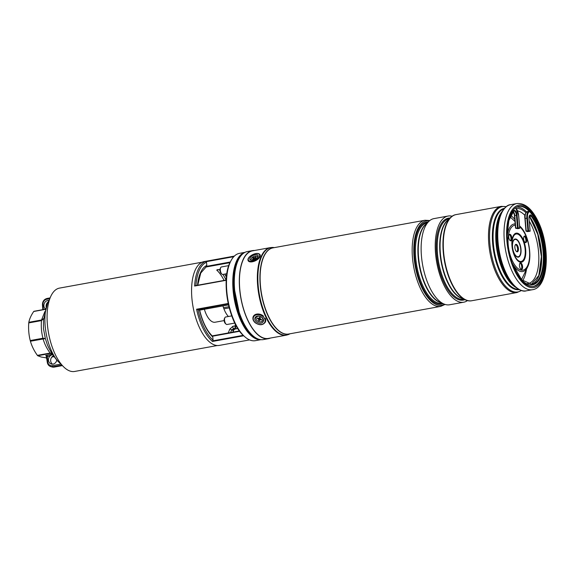 <?xml version="1.0" encoding="UTF-8"?>
<svg xmlns="http://www.w3.org/2000/svg" width="575" height="575" viewBox="0 0 575 575"><rect width="100%" height="100%" fill="white"/><g stroke="black" fill="none" stroke-linecap="round" stroke-linejoin="round"><path stroke-width="0.86" d="M222.928 305.907A19.04 8.46 79.7 0 0 228.412 316.502M204.369 309.278A19.04 8.46 79.7 0 0 215.1 322.23L224.157 320.584M217.3 345.532L74.657 371.457A42.356 18.831 -100.3 0 1 47.373 324.25A42.356 18.831 -100.3 0 1 59.512 288.104L202.156 262.186M228.34 304.923A7.554 3.357 79.7 0 0 228.67 305.512M236.418 326.118A38.072 16.927 -100.3 0 1 236.404 326.169L235.002 328.368L235.146 325.716A37.123 16.503 79.7 0 0 235.455 324.329M245.029 252.332L239.509 253.338A44.383 19.73 79.7 0 0 230.92 260.842A44.383 19.73 79.7 0 0 226.794 291.209A44.383 19.73 79.7 0 0 244.706 336.67A44.383 19.73 79.7 0 0 255.379 340.673L260.899 339.674M234.377 256.091L204.075 261.596A42.593 18.932 79.7 0 0 191.87 297.943A42.593 18.932 79.7 0 0 219.312 345.41L249.607 339.904M228.189 332.982A37.123 16.503 79.7 0 0 229.705 329.202L232.904 326.305A1.43 0.632 79.7 0 0 232.861 327.031A1.43 0.632 79.7 0 0 233.644 328.613L231.56 329.978A38.547 17.135 -100.3 0 1 230.611 332.544M195.45 285.631L226.234 280.039L194.616 286.027A42.593 18.932 -100.3 0 1 205.749 261.395L206.518 262.265L206.784 265.449L205.922 267.023M211.722 336.044L212.506 336.217L212.793 337L213.059 340.177L212.47 341.449A42.593 18.932 -100.3 0 1 196.571 309.228L199.611 310.148M212.793 337A38.547 17.135 -100.3 0 1 199.453 309.982L228.527 304.879L199.647 310.141M234.492 328.85L236.907 328.763L235.002 328.368L233.644 328.613L234.492 328.85A1.43 1.251 -74.3 0 0 233.349 330.481L231.56 329.978A1.43 0.985 17.7 0 0 229.705 329.202M224.077 280.413A37.123 16.503 79.7 0 0 216.696 270.049L219.952 269.524M219.959 269.459L216.696 270.049L217.997 269.495M237.834 328.39L234.88 329.108A1.43 1.402 -0.8 0 0 233.601 330.208L233.349 330.481A41.644 18.515 79.7 0 1 232.861 332.134M236.454 326.183L236.404 326.169A0.949 0.597 -166.7 0 0 235.146 325.716M236.332 326.586A0.949 0.51 -155.5 0 0 235.082 325.91L232.904 326.305M45.36 338.582L47.33 344.698C49.975 350.851 53.547 356.428 58.046 361.438A36.505 16.229 -100.3 0 1 45.166 325.91A36.505 16.229 -100.3 0 1 47.481 303.327L43.535 319.908L43.492 328.763L45.36 338.582L30.418 341.241C31.805 346.121 34.126 350.829 37.389 355.364L50.111 353.057C46.798 348.529 44.469 343.814 43.132 338.927A0.949 0.424 79.7 0 1 42.953 338.229C41.465 332.537 40.976 326.658 41.472 320.606L28.75 322.913C28.312 329.051 28.807 334.923 30.231 340.544L42.953 338.229L45.36 338.582M28.75 322.913L28.822 322.295L41.544 319.98L43.678 318.55L43.542 319.894M52.814 354.739A4.758 4.169 -74.3 0 0 52.26 354.797A4.758 4.169 -74.3 0 0 50.176 355.839A0.949 0.424 79.7 0 0 49.658 354.782L52.533 354.308L50.449 353.417L37.727 355.731L41.213 357.032L46.891 357.938M52.002 353.517L50.449 353.417A0.949 0.424 79.7 0 1 50.111 353.057L51.879 353.323M37.727 355.731L37.389 355.364M30.418 341.241L30.231 340.544M45.49 309.35L33.709 311.492C31.143 315.258 29.512 318.859 28.822 322.295M33.997 311.305L45.526 309.213M43.678 318.55L41.472 320.606A0.949 0.424 79.7 0 1 41.544 319.98L44.929 311.492M53.497 355.731A4.758 4.169 -74.3 0 0 52.39 356.457A4.758 4.169 -74.3 0 0 52.526 364.169M46.891 356.637L50.176 355.839A4.758 4.169 -74.3 0 0 48.494 360.525A4.758 4.169 -74.3 0 0 51.369 364.033A4.758 4.169 -74.3 0 0 53.044 364.112A4.758 4.169 -74.3 0 0 56.796 360M45.554 309.113A4.758 4.169 105.7 0 1 44.045 304.182A4.758 4.169 105.7 0 1 47.703 300.502A4.758 4.169 105.7 0 1 48.789 300.459M46.18 307.028A4.758 4.169 105.7 0 1 48.041 301.99M270.423 338.057A44.735 19.888 -100.3 0 1 268.446 338.661A44.735 19.888 -100.3 0 1 264.126 338.416A44.735 19.888 -100.3 0 1 240.142 293.494A44.735 19.888 -100.3 0 1 252.454 250.628A44.735 19.888 -100.3 0 1 254.509 250.492M268.446 338.661L263.415 339.573A44.735 19.888 -100.3 0 1 259.095 339.329A44.735 19.888 -100.3 0 1 235.11 294.407A44.735 19.888 -100.3 0 1 247.415 251.541L252.454 250.628M444.504 304.232A42.83 19.04 -100.3 0 1 441.758 305.232A42.83 19.04 -100.3 0 1 422.496 288.765A42.83 19.04 -100.3 0 1 413.986 245.899A42.83 19.04 -100.3 0 1 426.442 220.944A42.83 19.04 -100.3 0 1 429.367 220.915M441.722 305.239A42.83 19.04 -100.3 0 1 441.686 305.246A42.83 19.04 -100.3 0 1 422.424 288.779A42.83 19.04 -100.3 0 1 413.914 245.906A42.83 19.04 -100.3 0 1 426.37 220.958A42.83 19.04 -100.3 0 1 426.406 220.951M467.439 300.617A43.786 19.464 -100.3 0 1 463.738 302.206L449.643 304.764A43.786 19.464 -100.3 0 1 443.828 303.959A43.786 19.464 -100.3 0 1 429.949 287.938A43.786 19.464 -100.3 0 1 428.828 221.411A43.786 19.464 -100.3 0 1 433.988 218.608L448.083 216.042A43.786 19.464 -100.3 0 1 452.101 216.229M463.738 302.206A43.786 19.464 -100.3 0 1 444.051 285.373A43.786 19.464 -100.3 0 1 435.347 241.55A43.786 19.464 -100.3 0 1 448.083 216.042M471.565 300.783A43.786 19.464 -100.3 0 1 471.457 300.804A43.786 19.464 -100.3 0 1 465.635 299.992A43.786 19.464 -100.3 0 1 451.763 283.971A43.786 19.464 -100.3 0 1 450.635 217.443A43.786 19.464 -100.3 0 1 455.795 214.64A43.786 19.464 -100.3 0 1 455.91 214.626M270.408 247.609A44.498 19.78 -100.3 0 0 257.463 273.527A44.498 19.78 -100.3 0 0 266.304 318.068A44.498 19.78 -100.3 0 0 286.321 335.168L268.403 338.423A44.498 19.78 -100.3 0 1 248.393 321.317A44.498 19.78 -100.3 0 1 239.552 276.783A44.498 19.78 -100.3 0 1 252.497 250.858L270.408 247.609L273.887 247.559A44.419 19.744 79.7 0 0 258.218 270.53A44.419 19.744 79.7 0 0 266.807 317.932A44.419 19.744 79.7 0 0 289.592 333.989L289.965 333.78M471.73 300.754A43.786 19.464 -100.3 0 1 471.68 300.761A43.786 19.464 -100.3 0 1 451.986 283.928A43.779 19.464 79.7 0 0 470.817 300.869A43.779 19.464 79.7 0 0 471.306 300.811M518.686 206.368A40.688 18.091 -100.3 0 1 536.561 222.079A40.688 18.091 -100.3 0 1 544.669 262.373A40.688 18.091 -100.3 0 1 533.233 286.422M515.351 270.717A40.688 18.091 -100.3 0 1 507.272 229.986A40.688 18.091 -100.3 0 1 519.103 206.281A40.688 18.091 -100.3 0 1 537.402 221.921A40.688 18.091 -100.3 0 1 545.488 262.653A40.688 18.091 -100.3 0 1 533.65 286.357A40.688 18.091 -100.3 0 1 515.351 270.717M455.652 214.683A43.779 19.464 79.7 0 0 455.177 214.806A43.779 19.464 79.7 0 0 443.246 240.99A43.779 19.464 79.7 0 0 451.986 283.928A43.786 19.464 -100.3 0 1 443.289 240.106A43.786 19.464 -100.3 0 1 456.018 214.604A43.786 19.464 -100.3 0 1 456.076 214.59M510.686 240.839A3.335 1.481 -100.3 0 1 508.796 237.597A3.335 1.481 -100.3 0 1 509.694 234.277A3.335 1.481 -100.3 0 1 509.903 234.277A3.335 1.481 -100.3 0 1 511.786 237.518A3.335 1.481 -100.3 0 1 510.887 240.839A3.335 1.481 -100.3 0 1 510.686 240.839M525.55 242.628A3.335 1.481 -100.3 0 1 523.66 239.387A3.335 1.481 -100.3 0 1 524.558 236.066A3.335 1.481 -100.3 0 1 524.759 236.059A3.335 1.481 -100.3 0 1 526.65 239.301A3.335 1.481 -100.3 0 1 525.751 242.621A3.335 1.481 -100.3 0 1 525.55 242.628M521.424 269.452A3.335 1.481 -100.3 0 1 519.541 266.211A3.335 1.481 -100.3 0 1 520.44 262.897A3.335 1.481 -100.3 0 1 520.641 262.89A3.335 1.481 -100.3 0 1 522.531 266.132A3.335 1.481 -100.3 0 1 521.633 269.452A3.335 1.481 -100.3 0 1 521.424 269.452M516.623 207.165A40.307 17.918 -100.3 0 1 518.276 207.201A40.307 17.918 -100.3 0 1 526.607 211.945M517.098 251.843A3.809 1.689 -100.3 0 1 514.941 248.134A3.809 1.689 -100.3 0 1 515.962 244.339A3.809 1.689 -100.3 0 1 516.199 244.332A3.809 1.689 -100.3 0 1 518.355 248.041A3.809 1.689 -100.3 0 1 517.327 251.836A3.809 1.689 -100.3 0 1 517.098 251.843M510.442 240.774A3.335 1.481 79.7 0 0 510.909 237.446A3.335 1.481 79.7 0 0 509.299 234.492M525.306 242.557A3.335 1.481 79.7 0 0 525.773 239.229A3.335 1.481 79.7 0 0 524.163 236.282M521.187 269.387A3.335 1.481 79.7 0 0 521.654 266.06A3.335 1.481 79.7 0 0 520.044 263.106M515.567 244.54A3.809 1.689 -100.3 0 1 517.471 247.94A3.809 1.689 -100.3 0 1 516.882 251.785M517.809 228.67L519.735 228.268L518.133 227.793L515.559 228.217L517.809 228.67M526.024 231.172L528.54 230.719L530.143 231.186L527.577 231.61L526.024 231.172M261.999 317.407A4.521 3.407 -155.7 0 0 255.861 316.732A4.521 3.407 -155.7 0 0 256.357 321.806A4.521 3.407 -155.7 0 0 262.495 322.482A4.521 3.407 -155.7 0 0 261.999 317.407M258.074 255.58A4.521 2.192 -26.3 0 0 253.316 255.293A4.521 2.192 -26.3 0 0 249.838 259.246A4.521 2.192 -26.3 0 0 251.117 260.166A4.521 2.192 -26.3 0 0 257.866 256.838A4.521 2.192 -26.3 0 0 258.074 255.58M229.26 307.877L223.919 308.847M228.958 306.705L223.495 307.697M221.885 274.103L221.102 273.405A2.853 1.272 -100.3 0 1 220.304 272.083A2.853 1.272 -100.3 0 1 220.218 268.525L220.699 267.598A3.809 1.689 79.7 0 0 220.814 272.342A3.809 1.689 79.7 0 0 221.885 274.103A3.809 1.689 79.7 0 0 222.798 274.447L226.866 273.707M228.814 265.614L221.44 266.951A3.809 1.689 79.7 0 0 220.699 267.598M231.768 315.891L225.644 317.005A3.809 1.689 79.7 0 0 225.084 317.364A3.809 1.689 79.7 0 0 224.904 317.644A3.809 1.689 79.7 0 0 224.66 321.051A3.809 1.689 79.7 0 0 226.09 324.149A3.809 1.689 79.7 0 0 227.003 324.494L234.816 323.071M226.09 324.149L225.307 323.452A2.853 1.272 -100.3 0 1 224.236 321.13A2.853 1.272 -100.3 0 1 224.423 318.572L224.904 317.644M251.67 260.216A3.572 1.732 153.7 0 1 252.382 257.334A3.572 1.732 153.7 0 1 256.048 255.947A3.572 1.732 153.7 0 1 257.571 257.305M252.468 259.282L253.661 258.98A0.762 0.367 153.7 0 1 254.639 258.721L255.135 258.93L255.839 258.383L255.35 258.175A0.762 0.367 153.7 0 1 255.221 258.017A0.762 0.367 153.7 0 1 255.501 257.557L256.177 257.039L254.984 257.334A0.762 0.367 153.7 0 1 254.006 257.6L252.806 257.938L253.295 258.146A0.762 0.367 153.7 0 1 253.381 258.204A0.762 0.367 153.7 0 1 253.144 258.764L252.468 259.282M253.927 258.628L253.518 257.392M255.307 258.592A1.093 0.532 153.7 0 1 254.783 258.779M255.825 257.312L255.659 256.817M262.782 320.261A3.572 2.688 24.3 0 1 258.657 321.619A3.572 2.688 24.3 0 1 256.091 317.817A3.572 2.688 24.3 0 1 260.216 316.451A3.572 2.688 24.3 0 1 262.782 320.261M258.52 320.426L259.411 320.749L259.613 320.095A0.762 0.575 24.3 0 1 260.489 319.808L261.338 320.117L261.546 319.427L260.698 319.118A0.762 0.575 24.3 0 1 260.152 318.306L260.346 317.652L259.454 317.328L259.26 317.982A0.762 0.575 24.3 0 1 258.376 318.27L257.528 317.961L257.32 318.651L258.168 318.96A0.762 0.575 24.3 0 1 258.721 319.772L258.52 320.426L259.634 319.24A1.093 0.827 24.3 0 1 260.238 318.758M259.037 318.248A1.093 0.827 24.3 0 1 259.368 319.139L259.239 319.556M257.808 318.061L257.32 318.651M259.857 317.472A1.093 0.827 24.3 0 1 259.728 317.637L259.131 318.176M261.402 319.377L261.338 320.117M259.512 319.657L259.411 320.749M260.712 339.652A44.383 19.73 -100.3 0 1 233.083 290.066A44.383 19.73 -100.3 0 1 244.864 252.418M241.622 254.948A43.908 19.521 79.7 0 0 233.73 290.052A43.908 19.521 79.7 0 0 256.795 338.431M240.724 316.537A42.119 18.723 -100.3 0 1 234.557 290.289A42.119 18.723 -100.3 0 1 234.284 281.089M244.037 336.073C228.706 323.725 220.505 278.588 230.51 261.639A43.571 19.37 79.7 0 0 226.457 291.446A43.571 19.37 79.7 0 0 244.037 336.073L244.706 336.67M243.707 335.771L212.47 341.449M196.571 309.228L228.217 303.478M230.007 262.646L206.058 267.001L230.007 262.653M226.219 280.284L194.616 286.027M205.749 261.395L234.241 256.213M197.527 285.243A38.547 17.135 -100.3 0 1 206.784 265.449M206.518 262.265A41.644 18.515 79.7 0 0 195.946 285.531M219.183 269.661A38.547 17.135 -100.3 0 1 219.952 270.502M222.913 274.426A38.547 17.135 -100.3 0 1 226.083 280.054M226.435 277.229A41.644 18.515 79.7 0 0 224.724 274.095M197.944 309.558A41.644 18.515 79.7 0 0 213.059 340.177M228.304 303.902L197.455 309.508M239.732 331.265L212.506 336.217M212.915 340.838L243.239 335.333M233.795 256.68L206.274 261.675M206.641 266.311L230.316 262.006M51.836 357.039L54.143 356.622M46.517 356.011L45.971 355.86A1.905 0.359 175.2 0 1 46.762 355.307L49.658 354.782M46.762 355.307A0.949 0.424 79.7 0 1 47.287 356.363L47.739 361.761A4.758 4.169 -74.3 0 0 52.325 365.657L60.806 364.119M61.956 365.06L52.842 366.713L54.172 367.087L62.423 365.585L54.266 367.094A0.949 0.424 -100.3 0 1 54.172 367.087A5.714 5.003 -74.3 0 1 52.16 367.001L50.83 366.627A5.714 5.003 105.7 0 0 52.842 366.713A0.949 0.424 -100.3 0 1 52.325 365.657M54.352 367.058A0.949 0.424 -100.3 0 1 54.266 367.094L52.16 367.001M47.344 362.042L47.739 361.761M50.83 366.627C48.724 365.908 47.524 364.356 47.236 361.97L46.309 355.875A0.949 0.834 -74.3 0 0 45.971 355.86M49.824 298.698L46.748 299.259A4.758 4.169 -74.3 0 0 42.945 304.678L43.355 309.58M47.114 298.454L50.126 297.9L47.021 298.447A0.949 0.424 -100.3 0 1 47.114 298.454M46.748 299.259A0.949 0.424 -100.3 0 1 47.021 298.447C43.966 299.338 42.435 301.48 42.442 304.879L42.945 304.678M427.52 222.683L427.412 222.705A40.933 18.192 79.7 0 0 415.509 246.546A40.933 18.192 79.7 0 0 423.638 287.507A40.933 18.192 79.7 0 0 442.046 303.241L442.153 303.226M443.073 303.629A41.644 18.515 -100.3 0 1 422.819 288.053A41.644 18.515 -100.3 0 1 414.654 244.785A41.644 18.515 -100.3 0 1 428.238 221.979M440.738 302.601A40.933 18.192 -100.3 0 1 426.14 287.054A40.933 18.192 -100.3 0 1 426.413 223.761M428.828 221.411L425.471 224.674A41.055 18.249 79.7 0 0 426.528 287.054A41.055 18.249 79.7 0 0 439.537 302.076L443.828 303.959M449.327 218.723L449.219 218.737A40.933 18.192 79.7 0 0 437.323 242.585A40.933 18.192 79.7 0 0 445.452 283.547A40.933 18.192 79.7 0 0 463.86 299.28L463.967 299.259M464.887 299.661A41.644 18.515 -100.3 0 1 444.626 284.086A41.644 18.515 -100.3 0 1 436.468 240.817A41.644 18.515 -100.3 0 1 450.052 218.018M462.544 298.641A40.933 18.192 -100.3 0 1 447.954 283.094A40.933 18.192 -100.3 0 1 448.22 219.801M450.635 217.443L447.285 220.714A41.055 18.249 79.7 0 0 448.335 283.094A41.055 18.249 79.7 0 0 461.351 298.116L465.635 299.992M440.673 306.396A43.786 19.464 -100.3 0 1 420.979 289.563A43.786 19.464 -100.3 0 1 412.282 245.741A43.786 19.464 -100.3 0 1 425.011 220.239L272.967 247.868A43.786 19.464 79.7 0 0 260.238 273.369A43.786 19.464 79.7 0 0 268.935 317.192A43.786 19.464 79.7 0 0 288.628 334.025L440.673 306.396L445.086 304.427M289.153 333.931A43.815 19.478 -100.3 0 1 268.748 317.249A43.815 19.478 -100.3 0 1 260.087 272.665A43.815 19.478 -100.3 0 1 273.499 247.768M501.393 212.592L500.343 214.604A41.307 18.364 79.7 0 0 504.527 273.017A41.307 18.364 79.7 0 0 513.166 285.164L514.855 286.681A43.369 19.277 -100.3 0 1 505.784 273.923A43.369 19.277 -100.3 0 1 501.393 212.592C504.649 207.359 507.711 204.722 510.6 204.686A43.786 19.464 79.7 0 0 497.864 230.187A43.786 19.464 79.7 0 0 506.561 274.016A43.786 19.464 79.7 0 0 526.254 290.842C523.545 291.82 519.742 290.433 514.855 286.681M515.308 287.076A41.026 18.235 -100.3 0 1 504.009 272.96A41.026 18.235 -100.3 0 1 501.673 212.067M503.908 208.804A41.026 18.235 79.7 0 0 501.35 273.441A41.026 18.235 79.7 0 0 518.542 289.34M519.074 289.62A41.307 18.364 -100.3 0 1 500.681 273.714A41.307 18.364 -100.3 0 1 492.466 232.559A41.307 18.364 -100.3 0 1 504.311 208.351M515.027 271.429A41.882 18.616 79.7 0 0 542.592 279.162A41.882 18.616 79.7 0 0 537.726 221.21A41.882 18.616 79.7 0 0 510.162 213.476A41.882 18.616 79.7 0 0 515.027 271.429M516.867 203.543C524.81 202.889 531.774 208.596 537.754 220.671C550.555 245.568 549.118 287.486 532.529 289.707A43.786 19.464 -100.3 0 1 512.835 272.873A43.786 19.464 -100.3 0 1 504.138 229.051A43.786 19.464 -100.3 0 1 516.867 203.543L510.6 204.686M516.99 292.524A43.786 19.464 -100.3 0 1 497.303 275.698A43.786 19.464 -100.3 0 1 488.599 231.876A43.786 19.464 -100.3 0 1 501.335 206.368L456.133 214.583A43.786 19.464 79.7 0 0 443.404 240.084A43.786 19.464 79.7 0 0 452.101 283.913A43.786 19.464 79.7 0 0 471.787 300.739L516.99 292.524L521.417 290.555M506.058 206.741A43.369 19.277 79.7 0 0 490.001 228.21A43.369 19.277 79.7 0 0 498.302 275.281A43.369 19.277 79.7 0 0 521.281 290.512M517.378 206.799A42.83 19.04 -100.3 0 1 518.068 207.18M517.558 210.867A36.98 16.438 -100.3 0 1 524.975 215.467M529.309 221.267A36.98 16.438 -100.3 0 1 538.825 259.85A36.98 16.438 -100.3 0 1 527.864 283.633L526.93 283.712M516.364 208.624A38.884 17.286 -100.3 0 1 518.449 208.61A38.884 17.286 -100.3 0 1 525.938 212.657M531.25 219.427A38.884 17.286 -100.3 0 1 540.399 269.79M519.541 225.91A24.157 10.738 -100.3 0 1 520.224 226.528L519.534 225.867M520.224 226.528C528.562 234.025 532.752 257.061 527.577 267.016A24.157 10.738 -100.3 0 1 521.209 271.58A24.157 10.738 -100.3 0 1 511.958 262.516M510.082 216.983A35.183 15.64 -100.3 0 1 511.858 218.493L514.999 221.512M527.577 267.016L522.574 277.473A35.183 15.64 -100.3 0 1 521.446 279.515M519.606 226.751A22.842 10.156 -100.3 0 1 529.575 252.562A22.842 10.156 -100.3 0 1 521.518 270.207A22.842 10.156 -100.3 0 1 508.494 247.343A22.842 10.156 -100.3 0 1 515.301 225.148M517.026 233.967A13.951 6.203 -100.3 0 1 525.054 248.486A13.951 6.203 -100.3 0 1 520.31 261.467A13.951 6.203 -100.3 0 1 512.289 246.955A13.951 6.203 -100.3 0 1 517.026 233.967M517.09 233.148A14.756 6.555 -100.3 0 1 525.579 248.501A14.756 6.555 -100.3 0 1 520.562 262.229A14.756 6.555 -100.3 0 1 512.073 246.876A14.756 6.555 -100.3 0 1 517.09 233.148M517.809 257.147A9.207 4.09 -100.3 0 1 512.512 247.566A9.207 4.09 -100.3 0 1 515.638 238.999A9.207 4.09 -100.3 0 1 520.936 248.58A9.207 4.09 -100.3 0 1 517.809 257.147M517.68 256.766A8.805 3.917 -100.3 0 1 512.62 247.602A8.805 3.917 -100.3 0 1 515.61 239.408A8.805 3.917 -100.3 0 1 520.677 248.572A8.805 3.917 -100.3 0 1 517.68 256.766M507.179 236.232A24.157 10.738 -100.3 0 1 515.2 223.941M510.78 215.438A36.786 16.352 -100.3 0 1 514.826 219.434M526.492 269.294A36.786 16.352 -100.3 0 1 522.639 280.715M526.218 231.035L525.162 218.464A8.093 3.594 -100.3 0 1 527.483 211.557C525.155 213.066 524.299 215.395 524.91 218.565L526.844 218.155A8.093 3.594 -100.3 0 1 529.158 211.255A8.093 3.594 -100.3 0 1 529.237 211.241L527.483 211.557M526.017 231.092L524.91 218.565L525.967 231.136M512.361 263.659L521.69 279.773L532.012 284.474A38.547 17.135 -100.3 0 0 543.332 257.205A38.547 17.135 -100.3 0 0 531.207 216.214L531.702 215.769A4.284 1.905 -100.3 0 0 530.675 214.949A4.284 1.905 -100.3 0 0 529.036 218.579L529.086 218.615C528.907 217.235 529.187 216.186 529.927 215.467A3.809 1.689 -100.3 0 1 530.294 215.488A3.809 1.689 -100.3 0 1 531.207 216.214L529.532 216.523A38.547 17.135 -100.3 0 1 541.636 256.587A38.547 17.135 -100.3 0 1 531.178 284.582M529.302 216.25A3.809 1.689 -100.3 0 1 529.532 216.523L537.783 234.428L541.384 256.651L538.818 275.54L531.163 284.582M530.143 231.186L529.043 218.658M527.9 230.726L526.844 218.155L527.483 218.141A7.612 3.385 -100.3 0 1 529.633 211.65M513.777 211.061A3.809 1.689 -100.3 0 1 513.985 210.989A3.809 1.689 -100.3 0 1 514.352 211.011A3.809 1.689 -100.3 0 1 516.436 215.237L514.754 215.539L515.811 228.11M513.238 211.658A3.809 1.689 -100.3 0 1 514.754 215.539L515.61 228.167M507.287 229.713A39.028 17.351 -100.3 0 1 513.791 210.737A4.284 1.905 -100.3 0 1 514.733 210.472A4.284 1.905 -100.3 0 1 517.076 215.222L516.436 215.237L517.493 227.808M513.791 210.737A0.474 0.41 44.6 0 1 513.712 211.154L513.985 210.989M518.636 215.74L519.685 228.232M517.076 215.222L518.133 227.793M515.538 207.848A7.612 3.385 -100.3 0 1 518.628 215.654M513.202 211.701A4.284 1.905 -100.3 0 1 514.553 215.596M531.702 215.769A39.028 17.351 -100.3 0 1 541.751 274.21A39.028 17.351 -100.3 0 1 514.352 268.582M529.41 216.531A39.028 17.351 -100.3 0 1 537.668 278.487M527.483 218.141L528.54 230.719M529.036 218.579L530.092 231.15M255.314 322.618A6.188 4.658 -155.7 0 0 263.709 323.538A6.188 4.658 -155.7 0 0 263.034 316.602A6.188 4.658 -155.7 0 0 254.639 315.675A6.188 4.658 -155.7 0 0 255.314 322.618M265.183 318.27A6.663 5.017 24.3 0 1 265.377 322.065C262.89 325.385 259.476 325.594 255.135 322.69C253.065 320.764 252.432 318.723 253.237 316.581A6.663 5.017 24.3 0 1 263.465 316.085M253.438 320.404A6.663 5.017 24.3 0 1 253.237 316.581L253.367 316.293M248.314 259.922A6.188 2.997 -26.3 0 0 254.826 260.317A6.188 2.997 -26.3 0 0 259.591 254.905A6.188 2.997 -26.3 0 0 253.079 254.509A6.188 2.997 -26.3 0 0 248.314 259.922M248.163 260.734L248.048 260.432C246.689 256.694 257.586 250.7 260.116 254.84A6.663 3.234 153.7 0 1 260.209 255.084A6.663 3.234 153.7 0 1 255.322 260.798A6.663 3.234 153.7 0 1 248.163 260.734A6.663 3.234 153.7 0 1 248.069 260.489M253.403 259.181L253.144 258.764M254.229 258.714L254.006 257.6M255.278 257.794L254.984 257.334M255.451 258.678L255.35 258.175M259.368 319.139L258.721 319.772M258.448 318.291L258.168 318.96M259.799 317.45L259.26 317.982M260.173 317.587L260.152 318.306M260.77 319.139L260.489 319.808M259.634 319.24L259.613 320.095M239.164 312.196L234.614 290.325L234.348 285.703M230.51 261.639L230.92 260.842M212.197 335.886L239.48 330.934M234.701 329.166L233.608 330.187L233.076 332.098M226.464 276.978L224.882 274.067M199.633 310.09C202.572 321.928 206.82 330.582 212.376 336.059M197.728 285.207L200.754 273.039L206.116 266.973M61.827 364.909L58.046 361.438M49.802 298.748L47.481 303.327M42.845 309.673L42.442 304.879M54.158 356.644L51.815 357.068M46.898 357.959L46.223 358.081M45.533 309.185L33.925 311.298M286.321 335.168L289.592 333.989M532.529 289.707L526.254 290.842M470.817 300.869L471.787 300.739M455.177 214.806L456.133 214.583M501.335 206.368L506.173 206.662M274.311 247.624L273.887 247.559M429.841 220.527L425.011 220.239M515.653 207.769L518.679 215.69L519.735 228.268M513.137 211.78L514.388 214.791L515.559 228.217M507.157 235.024L508.875 220.548L513.712 211.154M255.221 258.017L255.336 258.772M260.13 318.428L260.152 317.623"/></g></svg>
